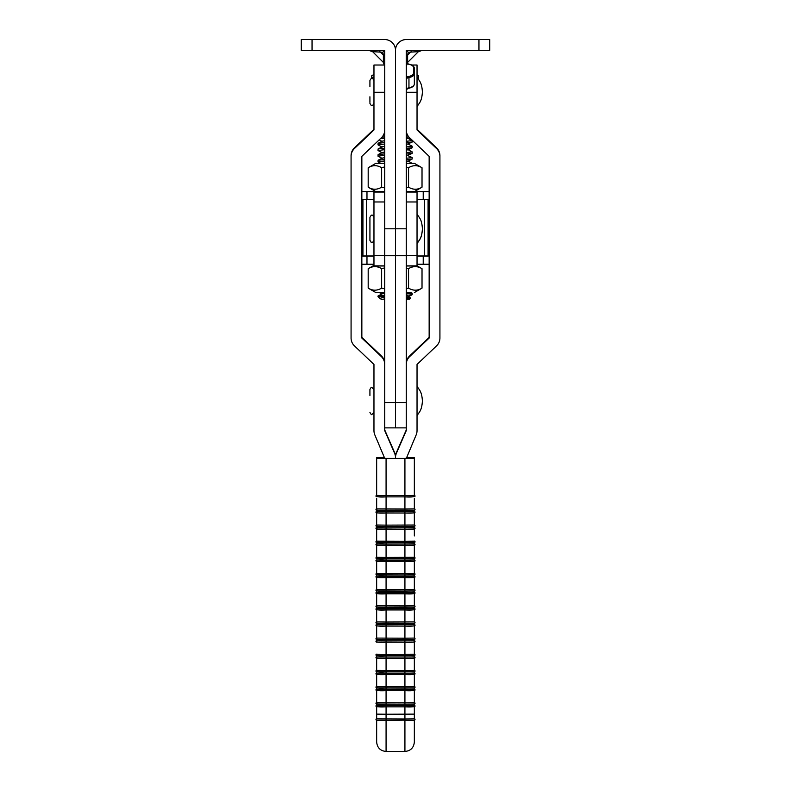 <?xml version="1.0" encoding="UTF-8"?>
<svg xmlns="http://www.w3.org/2000/svg" width="791" height="791" viewBox="0 0 791 791"><rect width="100%" height="100%" fill="white"/><g stroke="black" fill="none" stroke-linecap="round" stroke-linejoin="round"><path stroke-width="1.19" d="M369.921 86.634L369.921 80.494C370.979 78.566 371.651 77.894 371.948 78.477C372.185 77.864 372.858 78.536 373.965 80.494M369.921 96.779L369.921 102.385M406.267 364.226A10.767 10.767 -0 0 1 409.619 356.622L429.147 338.054L429.147 156.351L409.619 137.772A10.767 10.767 -0 0 1 406.267 129.971M429.147 337.361L409.619 355.94A10.767 10.767 180 0 0 406.267 363.534M406.267 429.958L396.4 452.571A10.767 10.767 180 0 0 395.5 456.882L395.5 457.564A10.767 10.767 -0 0 1 396.4 453.263L406.267 430.65L406.267 364.433M411.706 65.02L417.035 65.02L417.035 129.971L436.573 148.55A10.767 10.767 -0 0 1 439.925 156.351L439.925 338.054A10.767 10.767 -0 0 1 436.573 345.855L417.035 364.433L417.035 430.65A10.767 10.767 -0 0 1 416.135 434.961L406.267 458.513M439.925 156.351L439.925 155.659A10.767 10.767 180 0 0 436.573 147.858L417.035 129.279M384.733 429.958L394.6 452.571A10.767 10.767 -0 0 1 395.5 456.882L395.5 457.564A10.767 10.767 180 0 0 394.6 453.263L384.733 430.65L384.733 364.433A10.767 10.767 180 0 0 381.381 356.622L361.853 338.054L361.853 156.351L381.381 137.772A10.767 10.767 180 0 0 384.733 129.971L384.733 66.404M361.853 337.361L381.381 355.94A10.767 10.767 -0 0 1 384.733 363.741L384.733 364.433M384.594 65.02L373.965 65.02L373.965 129.971L354.427 148.55A10.767 10.767 180 0 0 351.075 156.351L351.075 338.054A10.767 10.767 180 0 0 354.427 345.855L373.965 364.433L373.965 430.65A10.767 10.767 180 0 0 374.865 434.961L384.733 458.394L406.267 458.394M351.075 156.351L351.075 155.659A10.767 10.767 -0 0 1 354.427 147.858L373.965 129.279M373.965 240.246C372.966 242.135 372.294 242.807 371.948 242.264C371.661 242.847 370.989 242.175 369.931 240.246L369.931 217.752M369.921 395.49L369.921 390.517M369.921 394.966L369.921 389.528C370.831 387.61 371.503 386.937 371.948 387.501L373.965 389.528M369.931 217.515L369.931 218.712M373.965 240.405C373.085 242.224 372.413 242.896 371.948 242.422C371.661 243.005 370.989 242.333 369.931 240.405L369.931 239.861M312.05 50.317L312.05 39.55L301.272 39.55L301.272 50.317L384.733 50.317L384.733 427.882L395.5 427.882L395.5 402.52L395.5 427.882L406.267 427.882M478.95 39.55L489.728 39.55L489.728 50.317L478.95 50.317L478.95 39.55L406.267 39.55A10.767 10.767 0 0 0 395.5 50.317L395.5 402.52L384.733 402.52M384.733 228.807L395.5 228.807L395.5 50.317A10.767 10.767 0 0 0 384.733 39.55L373.589 39.55M312.05 39.55L384.733 39.55M301.272 50.317L301.272 39.55M378.563 50.317A2.689 1.552 -90 0 1 379.907 51.662L383.388 55.143L383.388 62.43L372.62 51.662L382.804 52.246L383.388 55.143A2.689 1.552 180 0 1 384.733 56.487M382.804 52.246L384.733 50.317L382.804 52.246M368.576 50.317L372.62 51.662M383.388 62.43L384.733 66.474M478.95 50.317L406.267 50.317L406.267 255.72L395.5 255.72L395.5 402.52L406.267 402.52L406.267 191.946L417.035 191.946L417.035 265.974L406.267 265.974M406.267 228.807L395.5 228.807L395.5 255.72L384.733 255.72M406.267 39.55L417.411 39.55M412.437 50.317A2.689 1.552 -90 0 0 411.093 51.662L407.612 55.143L407.612 62.43L418.38 51.662L408.196 52.246L407.612 55.143A2.689 1.552 0 0 0 406.267 56.487M408.196 52.246L406.267 50.317L408.196 52.246M422.424 50.317L418.38 51.662M407.612 62.43L406.267 66.474M406.267 77.399A4.845 2.422 180 0 1 408.69 76.45A7.267 3.639 0 0 0 413.535 73.029L413.535 67.64A0.811 0.702 -0 0 1 414.346 68.342L414.346 83.984C414.148 86.1 412.309 87.504 408.828 88.206L408.957 87.791A8.078 4.034 0 0 0 414.346 83.984M384.733 191.946L373.965 191.946L373.965 265.974L384.733 265.974L384.733 201.962L373.965 201.962M362.931 256.165L362.931 199.441L373.965 199.421M417.035 256.165L428.079 256.165L428.079 199.441L417.035 199.421M417.035 265.865L406.267 265.865L406.267 255.641L417.035 255.641M417.035 255.958L428.079 255.977M373.965 255.958L362.931 255.977M417.035 264.243L428.079 264.243L417.035 264.323M423.225 256.165L423.225 264.243M361.853 255.157L362.12 256.165L373.965 256.165M361.853 264.313A8.078 8.078 -0 0 0 362.12 264.323L373.965 264.323M366.975 256.165L366.975 264.243L362.12 264.243A8.078 8.078 180 0 1 361.853 264.243M366.975 264.243L373.965 264.243M428.079 264.323A8.078 8.078 -0 0 0 429.147 264.243M429.147 264.174A8.078 8.078 180 0 1 428.079 264.243M428.079 256.165L429.147 252.151M361.853 191.57A8.078 8.078 180 0 1 362.12 191.57L384.733 191.551M429.147 191.64A8.078 8.078 180 0 0 428.079 191.57L406.267 191.551M429.147 203.663L428.079 199.639M428.079 199.718L429.147 203.732M362.931 199.639L362.12 199.639M362.12 199.718L362.931 199.718M366.975 199.431L366.975 191.57M423.225 199.431L423.225 191.57M414.346 670.323A0.672 0.672 180 0 1 415.018 670.995L415.018 671.055A0.672 0.672 180 0 0 414.346 670.382L414.346 658.28L414.346 670.382L404.923 670.501L404.923 658.389L386.077 658.389L386.077 671.846L404.923 671.846C416.363 671.529 414.089 672.36 415.018 671.055A0.672 0.672 180 0 1 414.346 671.727L376.654 671.727A0.672 0.672 -0 0 1 375.982 671.055C376.694 671.885 380.056 672.152 386.077 671.846L386.077 673.19L404.923 673.19L404.923 674.535L386.077 674.535L386.077 686.647L414.346 686.529L414.346 671.737L414.346 673.072L404.923 673.19L404.923 670.501L376.654 670.382L376.654 658.28L376.654 670.323A0.672 0.672 -0 0 0 375.982 670.995L375.982 671.055A0.672 0.672 -0 0 1 376.654 670.382M414.346 673.072A0.672 0.672 -0 0 1 415.018 673.744L415.018 673.695A0.672 0.672 -0 0 0 414.346 673.022M414.346 709.932L414.346 687.883A0.672 0.672 180 0 0 415.018 687.201L415.018 687.152A0.672 0.672 180 0 0 414.346 686.479M376.654 656.916A0.672 0.672 180 0 0 375.982 657.588A0.672 0.672 180 0 0 376.654 658.26L386.077 658.389L386.077 657.044L376.654 656.916L376.654 655.581A0.672 0.672 -0 0 1 375.982 654.899C376.694 655.739 380.056 655.996 386.077 655.69L386.077 657.044L404.923 657.044L404.923 658.389L414.346 658.26A0.672 0.672 -0 0 0 415.018 657.588L415.018 657.539A0.672 0.672 -0 0 0 414.346 656.866M386.077 720.107L386.077 751.45L404.923 751.45L404.923 706.838L386.077 706.838L386.077 705.493L376.654 705.374L376.654 704.039A0.672 0.672 -0 0 1 375.982 703.357C376.694 704.188 380.056 704.455 386.077 704.148L386.077 705.493L404.923 705.493L414.346 705.374L414.346 704.039A0.672 0.672 180 0 0 415.018 703.357L415.018 703.298A0.672 0.672 180 0 0 414.346 702.626M376.654 704.03L404.923 704.148L404.923 702.803L376.654 702.685L376.654 690.583M414.346 690.583L414.346 702.685L404.923 702.803L404.923 690.691L386.077 690.691L386.077 689.347L376.654 689.218L376.654 687.883A0.672 0.672 -0 0 1 375.982 687.201C376.694 688.041 380.056 688.299 386.077 687.992L386.077 689.347L414.346 689.218A0.672 0.672 -0 0 1 415.018 689.89L415.018 689.841A0.672 0.672 -0 0 0 414.346 689.169M414.346 705.374A0.672 0.672 -0 0 1 415.018 706.047L415.018 705.997A0.672 0.672 -0 0 0 414.346 705.325M404.923 720.107L386.077 720.294L386.077 718.95L404.923 718.95L376.664 718.831L376.654 713.403M414.326 720.176A0.672 0.672 180 0 0 415.018 719.503L415.018 719.454A0.672 0.672 180 0 0 414.346 718.782L414.346 714.125L386.077 714.243L386.077 719.019M376.654 640.769A0.672 0.672 180 0 0 375.982 641.442L375.982 641.392A0.672 0.672 180 0 1 376.654 640.72L376.654 639.435L386.077 639.543L386.077 640.888L376.654 640.769L376.654 639.435A0.672 0.672 -0 0 1 375.982 638.752C376.694 639.583 380.056 639.85 386.077 639.543L414.346 639.425L414.346 640.769L414.346 639.435A0.672 0.672 180 0 0 415.018 638.752L415.018 638.693A0.672 0.672 180 0 0 414.346 638.021M414.346 654.177A0.672 0.672 180 0 1 415.018 654.849L415.018 654.899A0.672 0.672 180 0 0 414.346 654.226L414.346 642.124L414.346 654.226L386.077 654.345L386.077 655.69L404.923 655.69C416.363 655.373 414.089 656.204 415.018 654.899A0.672 0.672 180 0 1 414.346 655.571L404.923 655.69L404.923 657.044L414.346 656.916L414.346 655.581L414.346 656.916A0.672 0.672 -0 0 1 415.018 657.588C414.306 658.428 410.944 658.695 404.923 658.389L386.077 658.389C380.056 658.695 376.694 658.428 375.982 657.588L375.982 657.539A0.672 0.672 180 0 1 376.654 656.866L376.654 655.581L404.923 655.69L404.923 642.233L386.077 642.233L386.077 640.888L404.923 640.888L404.923 638.199L376.654 638.08L376.654 625.978L376.654 638.021A0.672 0.672 -0 0 0 375.982 638.693L375.982 638.752A0.672 0.672 -0 0 1 376.654 638.08M376.654 624.613A0.672 0.672 180 0 0 375.982 625.285A0.672 0.672 180 0 0 376.654 625.958L386.077 626.086L386.077 639.543L404.923 639.543C416.363 639.227 414.089 640.057 415.018 638.752A0.672 0.672 180 0 0 414.346 638.08L414.346 625.978L414.346 638.08L404.923 638.199L404.923 626.086L386.077 626.086L386.077 624.742L376.654 624.613L376.654 623.278A0.672 0.672 -0 0 1 375.982 622.596C376.694 623.437 380.056 623.694 386.077 623.387L386.077 624.742L414.346 624.613L414.346 623.278L414.346 624.613A0.672 0.672 -0 0 1 415.018 625.285L415.018 625.236A0.672 0.672 -0 0 0 414.346 624.564M376.654 654.226L376.654 654.177A0.672 0.672 -0 0 0 375.982 654.849L375.982 654.899A0.672 0.672 -0 0 1 376.654 654.226L386.077 654.345L386.077 642.233C380.056 642.539 376.694 642.272 375.982 641.442A0.672 0.672 180 0 0 376.654 642.114L404.923 642.233L404.923 640.888L414.346 640.769A0.672 0.672 -0 0 1 415.018 641.442L415.018 641.392A0.672 0.672 -0 0 0 414.346 640.72M376.654 576.164A0.672 0.672 180 0 0 375.982 576.837A0.672 0.672 180 0 0 376.654 577.509L376.654 589.572A0.672 0.672 -0 0 0 375.982 590.244L375.982 590.294C376.694 591.134 380.056 591.391 386.077 591.085L386.077 592.439L376.654 592.311L376.654 590.976A0.672 0.672 -0 0 1 375.982 590.294A0.672 0.672 -0 0 1 376.654 589.621L376.654 577.519L386.077 577.628L386.077 576.283L376.654 576.164L376.654 574.83A0.672 0.672 -0 0 1 375.982 574.147C376.694 574.978 380.056 575.245 386.077 574.938L386.077 576.283L404.923 576.283L404.923 577.628L386.077 577.628L386.077 589.74L414.346 589.621L414.346 577.519L414.346 589.621A0.672 0.672 180 0 1 415.018 590.294L415.018 590.244A0.672 0.672 180 0 0 414.346 589.572M376.654 592.311A0.672 0.672 180 0 0 375.982 592.983L375.982 592.934A0.672 0.672 180 0 1 376.654 592.261L376.654 590.976L404.923 591.085L404.923 577.628L386.077 577.628C380.056 577.934 376.694 577.667 375.982 576.837L375.982 576.787A0.672 0.672 180 0 1 376.654 576.115L376.654 574.83L404.923 574.938L404.923 576.283L414.346 576.164L414.346 574.83L414.346 576.164A0.672 0.672 -0 0 1 415.018 576.837L415.018 576.787A0.672 0.672 -0 0 0 414.346 576.115M414.346 573.416A0.672 0.672 180 0 1 415.018 574.088L415.018 574.147A0.672 0.672 180 0 0 414.346 573.475L414.346 561.373L414.346 573.475L404.923 573.594L404.923 561.481L386.077 561.481L386.077 574.938L404.923 574.938C416.363 574.622 414.089 575.452 415.018 574.147A0.672 0.672 180 0 1 414.346 574.82L404.923 574.938L404.923 573.594L376.654 573.475L376.654 561.373L376.654 573.416A0.672 0.672 -0 0 0 375.982 574.088L375.982 574.147A0.672 0.672 -0 0 1 376.654 573.475M376.654 560.008L376.654 559.959A0.672 0.672 180 0 0 375.982 560.631L375.982 560.681C376.694 561.521 380.056 561.788 386.077 561.481L386.077 560.137L376.654 560.008A0.672 0.672 180 0 0 375.982 560.681A0.672 0.672 180 0 0 376.654 561.353L404.923 561.481C410.944 561.788 414.306 561.521 415.018 560.681A0.672 0.672 -0 0 0 414.346 560.008L414.346 558.673L414.346 560.008L404.923 560.137L404.923 558.782C416.363 558.466 414.089 559.296 415.018 557.991A0.672 0.672 180 0 1 414.346 558.664L376.654 558.664A0.672 0.672 -0 0 1 375.982 557.991C376.694 558.832 380.056 559.089 386.077 558.782L386.077 560.137L404.923 560.137L404.923 561.481L414.346 561.353A0.672 0.672 -0 0 0 415.018 560.681L415.018 560.631A0.672 0.672 -0 0 0 414.346 559.959M376.654 608.467A0.672 0.672 180 0 0 375.982 609.139L375.982 609.09A0.672 0.672 180 0 1 376.654 608.417L376.654 607.132L386.077 607.241L386.077 608.586L376.654 608.467L376.654 607.132A0.672 0.672 -0 0 1 375.982 606.45C376.694 607.28 380.056 607.547 386.077 607.241L414.346 607.122L414.346 608.467L414.346 607.132A0.672 0.672 180 0 0 415.018 606.45L415.018 606.39A0.672 0.672 180 0 0 414.346 605.718M414.346 621.874A0.672 0.672 180 0 1 415.018 622.547L415.018 622.596A0.672 0.672 180 0 0 414.346 621.924L414.346 609.821L414.346 621.924L386.077 622.042L386.077 623.387L404.923 623.387C416.363 623.071 414.089 623.901 415.018 622.596A0.672 0.672 180 0 1 414.346 623.268L404.923 623.387L404.923 626.086L386.077 626.086C380.056 626.393 376.694 626.126 375.982 625.285L375.982 625.236A0.672 0.672 180 0 1 376.654 624.564L376.654 623.278L404.923 623.387L404.923 609.93L386.077 609.93L386.077 608.586L404.923 608.586L404.923 605.896L376.654 605.777L376.654 593.675L376.654 605.718A0.672 0.672 -0 0 0 375.982 606.39L375.982 606.45A0.672 0.672 -0 0 1 376.654 605.777M376.654 589.621L386.077 589.74L386.077 591.085L404.923 591.085C416.363 590.768 414.089 591.599 415.018 590.294A0.672 0.672 180 0 1 414.346 590.966L404.923 591.085L404.923 593.784L386.077 593.784C380.056 594.09 376.694 593.823 375.982 592.983A0.672 0.672 180 0 0 376.654 593.655L386.077 593.784L386.077 607.241L404.923 607.241C416.363 606.924 414.089 607.755 415.018 606.45A0.672 0.672 180 0 0 414.346 605.777L414.346 593.675L414.346 605.777L404.923 605.896L404.923 593.784L386.077 593.784L386.077 592.439L414.346 592.311L414.346 590.976L414.346 592.311A0.672 0.672 -0 0 1 415.018 592.983L415.018 592.934A0.672 0.672 -0 0 0 414.346 592.261M376.654 621.924L386.077 622.042L386.077 609.93C380.056 610.237 376.694 609.97 375.982 609.139A0.672 0.672 180 0 0 376.654 609.812L376.654 621.874A0.672 0.672 -0 0 0 375.982 622.547L375.982 622.596A0.672 0.672 -0 0 1 376.654 621.924L376.654 609.821L404.923 609.93L404.923 608.586L414.346 608.467A0.672 0.672 -0 0 1 415.018 609.139L415.018 609.09A0.672 0.672 -0 0 0 414.346 608.417M376.654 543.862A0.672 0.672 180 0 0 375.982 544.534L375.982 544.485A0.672 0.672 180 0 1 376.654 543.812L376.654 542.527L386.077 542.636L386.077 543.981L376.654 543.862L376.654 542.527A0.672 0.672 -0 0 1 375.982 541.845C376.694 542.675 380.056 542.942 386.077 542.636L414.346 542.517L414.346 543.862L414.346 542.527A0.672 0.672 180 0 0 415.018 541.845L415.018 541.786A0.672 0.672 180 0 0 414.346 541.113M414.346 557.269A0.672 0.672 180 0 1 415.018 557.942L415.018 557.991A0.672 0.672 180 0 0 414.346 557.319L414.346 545.217L414.346 557.319L386.077 557.437L386.077 558.782L404.923 558.782L404.923 545.325L386.077 545.325L386.077 543.981L404.923 543.981L404.923 541.291L376.654 541.173L376.654 529.07M414.346 527.706L386.077 527.834L386.077 526.48L376.654 526.361L376.654 527.706L376.654 526.371A0.672 0.672 -0 0 1 375.982 525.689C376.694 526.529 380.056 526.786 386.077 526.48L414.346 526.361L414.346 527.706A0.672 0.672 -0 0 1 415.018 528.378L415.018 528.329A0.672 0.672 -0 0 0 414.346 527.656M376.654 557.319L386.077 557.437L386.077 545.325C380.056 545.632 376.694 545.365 375.982 544.534A0.672 0.672 180 0 0 376.654 545.207L376.654 557.269A0.672 0.672 -0 0 0 375.982 557.942L375.982 557.991A0.672 0.672 -0 0 1 376.654 557.319L376.654 545.217L404.923 545.325L404.923 543.981L414.346 543.862A0.672 0.672 -0 0 1 415.018 544.534L415.018 544.485A0.672 0.672 -0 0 0 414.346 543.812M414.346 510.225L414.346 511.559L404.923 511.678L404.923 510.333C416.363 510.017 414.089 510.848 415.018 509.542A0.672 0.672 180 0 1 414.346 510.215L376.654 510.215A0.672 0.672 -0 0 1 375.982 509.542C376.694 510.373 380.056 510.64 386.077 510.333L386.077 511.678L404.923 511.678L404.923 513.023L386.077 513.023L386.077 525.135L414.346 525.016L414.346 512.914L404.923 513.023L404.923 526.48C416.363 526.163 414.089 526.994 415.018 525.689L415.018 525.639A0.672 0.672 180 0 0 414.346 524.967M414.346 511.559A0.672 0.672 -0 0 1 415.018 512.232L415.018 512.182A0.672 0.672 -0 0 0 414.346 511.51M414.346 498.379L414.346 508.87L404.923 508.989L404.923 496.877L386.077 496.877L386.077 510.333L404.923 510.333L404.923 508.989L376.654 508.87L376.654 498.379M414.346 503.383L414.346 508.87A0.672 0.672 180 0 1 415.018 509.542L415.018 509.483A0.672 0.672 180 0 0 414.346 508.811M376.654 495.403A0.672 0.672 180 0 0 375.982 496.076A0.672 0.672 180 0 0 376.654 496.748L386.077 496.877L386.077 495.532L376.654 495.403L376.654 458.394L386.077 458.513L386.077 495.532L404.923 495.532L404.923 496.877L414.346 496.748A0.672 0.672 -0 0 0 415.018 496.076L415.018 496.026A0.672 0.672 -0 0 0 414.346 495.354M376.654 720.186L376.654 742.027L376.654 720.186M376.654 673.072A0.672 0.672 180 0 0 375.982 673.744C376.694 674.575 380.056 674.842 386.077 674.535L386.077 673.19L376.654 673.072L376.654 671.737L376.654 673.022A0.672 0.672 180 0 0 375.982 673.695L375.982 673.744A0.672 0.672 180 0 0 376.654 674.416L414.346 674.416L414.346 686.529A0.672 0.672 180 0 1 415.018 687.201C414.089 688.506 416.363 687.676 404.923 687.992L404.923 674.535C410.944 674.842 414.306 674.575 415.018 673.744A0.672 0.672 -0 0 1 414.346 674.416M376.654 535.922L376.654 541.113A0.672 0.672 -0 0 0 375.982 541.786L375.982 541.845A0.672 0.672 -0 0 1 376.654 541.173M376.654 524.967A0.672 0.672 -0 0 0 375.982 525.639L375.982 525.689A0.672 0.672 -0 0 1 376.654 525.016L376.654 512.914L404.923 513.023C410.944 513.329 414.306 513.062 415.018 512.232A0.672 0.672 -0 0 1 414.346 512.904M376.654 511.559A0.672 0.672 180 0 0 375.982 512.232C376.694 513.062 380.056 513.329 386.077 513.023L386.077 511.678L376.654 511.559L376.654 510.225M376.654 458.394L376.654 495.354A0.672 0.672 180 0 0 375.982 496.026L375.982 496.076C376.694 496.916 380.056 497.183 386.077 496.877L404.923 496.877C410.944 497.183 414.306 496.916 415.018 496.076A0.672 0.672 -0 0 0 414.346 495.403L414.346 457.673L406.277 457.554M376.654 503.383L376.654 508.811A0.672 0.672 -0 0 0 375.982 509.483L375.982 509.542A0.672 0.672 -0 0 1 376.654 508.87L376.654 511.51A0.672 0.672 180 0 0 375.982 512.182L375.982 512.232A0.672 0.672 180 0 0 376.654 512.904M414.346 687.873L376.654 687.873L376.654 689.169A0.672 0.672 180 0 0 375.982 689.841L375.982 689.89A0.672 0.672 180 0 0 376.654 690.563L386.077 690.691L386.077 704.148L404.923 704.148C416.363 703.832 414.089 704.662 415.018 703.357A0.672 0.672 180 0 0 414.346 702.685M376.674 720.176A0.672 0.672 -0 0 1 375.982 719.503A0.672 0.672 -0 0 1 376.664 718.831L376.654 706.729L386.077 706.838L386.077 714.243L376.654 714.125M376.654 686.479A0.672 0.672 -0 0 0 375.982 687.152L375.982 687.201A0.672 0.672 -0 0 1 376.654 686.529L376.654 674.426M414.346 529.07L414.346 535.922M414.346 704.03L404.923 704.148L404.923 706.838L414.346 706.719L414.346 714.125M414.346 720.186L414.346 742.027C413.782 747.752 410.648 750.896 404.923 751.45M386.077 458.513L414.346 458.394L414.346 457.673M414.346 458.394L414.346 495.403L404.923 495.532L404.923 458.513M376.654 686.529L386.077 686.647L386.077 687.992L404.923 687.992L404.923 690.691L414.346 690.563A0.672 0.672 -0 0 0 415.018 689.89C414.306 690.731 410.944 690.998 404.923 690.691L386.077 690.691C380.056 690.998 376.694 690.731 375.982 689.89A0.672 0.672 180 0 1 376.654 689.218M376.664 718.831L386.077 718.95M404.923 719.019L414.336 718.831L404.923 718.95M404.923 626.086L414.346 625.958A0.672 0.672 -0 0 0 415.018 625.285C414.306 626.126 410.944 626.393 404.923 626.086L404.923 626.086M404.923 642.233L414.346 642.114A0.672 0.672 -0 0 0 415.018 641.442C414.306 642.272 410.944 642.539 404.923 642.233M404.923 577.628L414.346 577.509A0.672 0.672 -0 0 0 415.018 576.837C414.306 577.667 410.944 577.934 404.923 577.628L404.923 577.628M404.923 593.784L414.346 593.655A0.672 0.672 -0 0 0 415.018 592.983C414.306 593.823 410.944 594.09 404.923 593.784L404.923 593.784M404.923 609.93L414.346 609.812A0.672 0.672 -0 0 0 415.018 609.139C414.306 609.97 410.944 610.237 404.923 609.93M376.654 527.656A0.672 0.672 180 0 0 375.982 528.329L375.982 528.378C376.694 529.219 380.056 529.486 386.077 529.179L386.077 527.834L376.654 527.706A0.672 0.672 180 0 0 375.982 528.378A0.672 0.672 180 0 0 376.654 529.05L404.923 529.179L386.077 529.179L386.077 542.636L404.923 542.636C416.363 542.319 414.089 543.15 415.018 541.845A0.672 0.672 180 0 0 414.346 541.173L404.923 541.291L404.923 529.179L414.346 529.05A0.672 0.672 -0 0 0 415.018 528.378C414.306 529.219 410.944 529.486 404.923 529.179L404.923 526.48L386.077 526.48L386.077 525.135L376.654 525.016M404.923 545.325L414.346 545.207A0.672 0.672 -0 0 0 415.018 544.534C414.306 545.365 410.944 545.632 404.923 545.325M384.733 457.673L384.733 458.394M384.723 457.554L376.654 457.673M386.077 720.294C374.736 720.047 376.743 720.72 375.982 719.503L375.982 719.454A0.672 0.672 -0 0 1 376.654 718.782M376.654 705.325A0.672 0.672 180 0 0 375.982 705.997L375.982 706.047A0.672 0.672 180 0 0 376.654 706.719M376.654 702.685A0.672 0.672 -0 0 0 375.982 703.357L375.982 703.298A0.672 0.672 -0 0 1 376.654 702.626M384.733 267.852L381.638 268.663C377.139 265.944 372.65 265.954 368.181 268.693L373.965 265.351M406.267 292.561L411.033 292.561M414.375 292.551L422.018 288.132C417.539 290.861 413.05 290.851 408.551 288.112L406.267 288.725M379.621 292.551L384.733 292.532L375.824 292.551L368.181 288.132L368.181 268.693M379.285 292.561L375.824 292.551M406.267 268.05L408.551 268.663C413.031 265.944 417.519 265.954 422.018 268.693L422.018 288.132M408.551 268.663L408.551 288.112M381.638 268.663L381.638 288.112C377.159 290.851 372.67 290.861 368.181 288.132M384.733 288.923L381.638 288.112M406.267 299.295L409.501 299.285L406.267 299.275M406.267 298.514L410.697 298.088L406.267 297.634M384.733 295.201L377.999 296.042L377.999 296.595L384.733 296.576M380.787 163.322L377.999 161.809L384.733 160.969M384.733 159.525L378.098 160.257L377.999 161.809M382.162 158.388L377.999 156.163L384.733 155.323M384.733 153.869L378.098 154.611L377.999 156.163M382.162 152.742L377.999 150.508L384.733 149.667M384.733 148.214L378.098 148.955L377.999 150.508M382.162 147.086L377.999 144.852L384.733 144.011M384.733 142.568L378.098 143.3L377.999 144.852M380.412 138.702L384.733 138.356M384.733 136.912L382.023 137.11M406.267 295.419L412.19 294.667L412.19 293.214L406.267 293.965M407.662 292.561L412.19 293.214M406.267 161.562L408.037 160.959L412.002 163.322M406.267 159.733L412.19 158.981L412.19 157.538L406.267 158.289M406.267 154.947L412.19 157.538M406.267 154.077L412.19 153.335L412.19 151.882L406.267 152.633M406.267 150.25L408.037 149.657L412.19 151.882M406.267 148.431L412.19 147.68L412.19 146.226L406.267 146.978M408.037 144.002L412.19 146.226M406.267 142.776L412.19 142.024L412.19 140.58L406.267 141.322M406.267 138.949L408.037 138.346L412.19 140.58M406.267 137.12L408.818 136.922M407.83 135.558L406.267 135.676M371.78 75.659L373.965 74.492M373.965 77.034L371.73 77.726C371.77 74.997 371.8 75.007 371.839 77.755M371.73 78.487L371.73 77.726M418.459 79.258L418.459 77.755C418.429 75.007 418.39 74.997 418.36 77.726L417.183 77.35M418.459 77.755C418.429 75.007 418.39 74.997 418.36 77.726L418.36 79.1M382.053 299.295L384.733 298.998M384.733 296.754L379.878 298.474L381.331 299.285M406.267 297.238L408.037 296.645L410.667 298.019M378.098 295.943L382.172 293.807L384.733 293.342M378.098 160.257L382.172 158.131L384.733 157.666M406.267 155.906L412.101 153.424M378.098 154.611L382.172 152.475L384.733 152.01M408.037 149.657L406.267 149.291M378.098 148.955L382.172 146.819L384.733 146.355M406.267 144.605L412.101 142.123M378.098 143.3L382.172 141.164L384.733 140.699M408.037 138.346L406.267 137.99M414.444 191.56L422.018 187.19C417.539 189.919 413.06 189.909 408.561 187.16L406.267 187.783M384.733 163.312L375.824 163.332L368.181 167.751C372.65 165.003 377.139 164.993 381.638 167.722L384.733 166.911M422.018 187.19L422.018 167.751L414.375 163.332L406.267 163.322M384.733 187.971L381.638 187.16C377.159 189.909 372.68 189.919 368.181 187.19L368.181 167.751M381.638 187.16L381.638 167.722M368.181 187.19L375.745 191.56M408.561 187.16L408.561 167.722C413.04 164.993 417.519 165.003 422.018 167.751L422.018 167.751M406.267 167.109L408.561 167.722M409.619 356.622L409.619 355.94M396.4 453.263L396.4 452.571M436.573 148.55L436.573 147.858M417.035 92.28L406.267 92.28M381.381 356.622L381.381 355.94M394.6 453.263L394.6 452.571M354.427 148.55L354.427 147.858M373.965 92.28L384.733 92.28M413.535 67.64A7.267 3.639 0 0 0 408.69 64.219A4.845 2.422 180 0 1 406.831 63.616M413.535 73.029A0.811 0.702 0 0 1 414.346 73.721A8.078 4.034 180 0 1 408.957 77.528L408.957 87.791A4.034 2.017 180 0 0 406.267 89.69L408.69 88.108M408.69 76.45L408.957 77.528A4.034 2.017 0 0 0 406.267 79.436M384.733 192.055L373.965 192.055M424.5 255.968L424.5 199.431M406.267 192.055L417.035 192.055M406.267 201.962L417.035 201.962M366.51 255.968L366.51 199.431M384.733 255.641L373.965 255.641M384.733 265.865L373.965 265.865M404.923 720.294C416.264 720.047 414.257 720.72 415.018 719.503A0.672 0.672 180 0 0 414.336 718.831M414.346 526.361A0.672 0.672 180 0 0 415.018 525.689A0.672 0.672 180 0 0 414.346 525.016M386.077 751.45L386.077 751.45C380.352 750.896 377.218 747.752 376.654 742.027M376.654 705.374A0.672 0.672 180 0 0 375.982 706.047C376.694 706.877 380.056 707.144 386.077 706.838L404.923 706.838C410.944 707.144 414.306 706.877 415.018 706.047A0.672 0.672 -0 0 1 414.346 706.719M417.035 106.745C419.418 102.533 421.712 101.92 422.424 91.934C421.712 81.957 419.418 81.344 417.035 77.132M369.921 103.384C370.979 105.312 371.651 105.984 371.948 105.401C372.185 106.004 372.858 105.332 373.965 103.384M417.035 243.608C419.418 239.396 421.712 238.793 422.424 228.807C421.712 218.82 419.418 218.207 417.035 213.995M373.965 217.367C372.907 215.429 372.235 214.756 371.948 215.34C371.651 214.756 370.979 215.429 369.931 217.367M417.035 415.769C419.418 411.557 421.712 410.944 422.424 400.968C421.712 390.981 419.418 390.368 417.035 386.156M369.921 412.408C371.019 414.405 371.691 415.077 371.948 414.425L373.965 412.408M417.035 243.766C419.418 239.554 421.712 238.941 422.424 228.955L422.414 228.886M414.346 68.342C414.148 66.226 412.309 64.822 408.828 64.12L406.92 63.438M417.035 265.816L421.989 268.683M409.501 299.285L410.697 298.088M417.035 74.868L418.409 75.659M379.878 298.474L377.999 296.595M412.101 294.756L408.037 296.892M379.235 292.532L381.915 293.945M412.101 159.08L408.037 161.206M412.101 147.769L408.037 149.904M379.176 139.869L381.915 141.302M409.619 137.772L408.037 138.593M412.101 293.125L410.994 292.541"/></g></svg>

